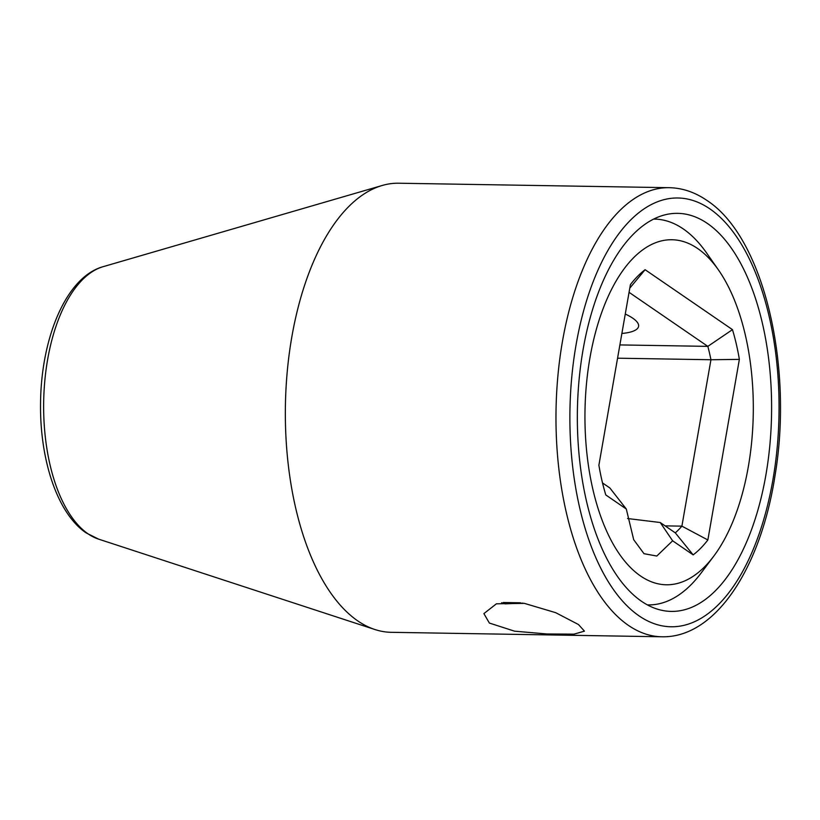 <?xml version="1.0" encoding="UTF-8"?>
<svg xmlns="http://www.w3.org/2000/svg" width="820" height="820" viewBox="0 0 820 820"><rect width="100%" height="100%" fill="white"/><g stroke="black" fill="none" stroke-linecap="round" stroke-linejoin="round"><path stroke-width="1.23" d="M748.332 466.631A172.518 84.163 90.9 0 0 718.515 270.026A172.518 84.163 90.9 0 0 589.928 357.95A172.518 84.163 90.9 0 0 616.261 549.287A172.518 84.163 90.9 0 0 713.8 556.103A172.518 84.163 90.9 0 0 748.332 466.631M672.636 540.8L656.789 556.032L644.007 553.695L633.696 539.714L626.306 509.015L605.795 494.942A152.1 74.2 -89.1 0 1 598.887 465.206L630.406 284.622A152.1 74.2 -89.1 0 1 645.104 269.708L732.465 329.64A152.1 74.2 -89.1 0 1 739.363 359.375L707.855 539.96A152.1 74.2 -89.1 0 1 693.156 554.874L672.636 540.8L660.223 522.514L627.566 518.527M602.515 482.929L609.854 487.961L626.306 509.015M621.878 333.463A51.957 13.94 -170.1 0 0 638.585 326.37A51.957 13.94 -170.1 0 0 632.743 318.18A51.957 13.94 -170.1 0 0 625.27 314.039M648.128 604.904L647.39 604.893A192.925 94.126 90.9 0 0 648.128 604.904A192.925 94.126 90.9 0 0 701.264 572.832L713.8 556.103M718.515 270.026L706.543 252.898A192.925 94.126 90.9 0 0 654.493 219.094A192.925 94.126 90.9 0 0 653.745 219.083L654.493 219.094M732.465 329.64L707.834 346.368A131.682 64.247 -89.1 0 1 710.94 359.744L681.891 526.143A131.682 64.247 -89.1 0 1 675.29 532.856L660.223 522.514M675.29 532.856L693.156 554.874M665.112 525.866L681.891 526.143L707.855 539.96M629.791 288.138L645.104 269.708M629.063 292.33L707.834 346.378M617.562 358.196L710.94 359.744L739.363 359.375M707.834 346.368L619.879 344.923M641.506 601.285A199.055 97.108 -89.1 0 1 579.074 379.834A199.055 97.108 -89.1 0 1 677.761 213.354A199.055 97.108 -89.1 0 1 707.445 223.481A199.055 97.108 90.9 0 1 769.877 444.922A199.055 97.108 90.9 0 1 671.191 611.402A199.055 97.108 90.9 0 1 641.506 601.285M489.376 623.056L483.892 613.606L496.418 603.807L524.349 603.356L555.673 612.673L578.479 624.532L584.455 631.154L573.938 634.147L547.083 633.983L514.57 631.174L489.376 623.056M98.615 539.14L86.213 532.938C57.349 513.587 39.739 459.784 40.549 403.184C41.113 337.758 66.236 276.883 103.105 266.684A137.791 67.219 90.9 0 0 44.075 390.771A137.791 67.219 90.9 0 0 88.058 533.841A137.791 67.219 90.9 0 0 98.615 539.14L374.945 629.534A224.577 109.562 90.9 0 1 357.745 620.883A224.577 109.562 -89.1 0 1 286.057 387.706A224.577 109.562 -89.1 0 1 382.274 185.463A224.577 109.562 -89.1 0 1 398.643 183.219L669.274 187.688A224.577 109.562 90.9 0 0 557.928 375.519A224.577 109.562 90.9 0 0 628.366 625.352A224.577 109.562 90.9 0 0 661.863 636.781C715.553 638.103 760.704 568.076 775.002 475.743C793.586 365.535 763.789 237.164 706.84 200.387C694.981 192.228 682.455 187.995 669.274 187.688M374.945 629.534A224.577 109.562 90.9 0 0 391.232 632.312L661.863 636.781M501.604 602.731L505.079 603.848L523.027 603.151M709.976 208.946A214.368 104.581 90.9 0 0 576.06 344.861A214.368 104.581 90.9 0 0 638.964 615.81A214.368 104.581 90.9 0 0 772.891 479.895A214.368 104.581 90.9 0 0 709.976 208.946M520.464 602.792L503.295 602.515M103.105 266.684L382.274 185.463"/></g></svg>
